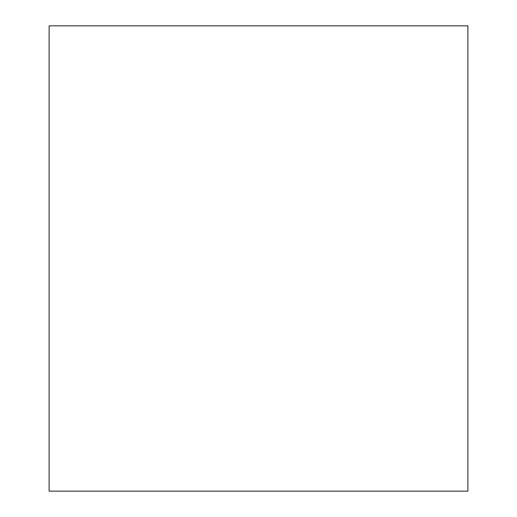 <?xml version="1.0" encoding="UTF-8"?>
<svg xmlns="http://www.w3.org/2000/svg" width="517" height="517" viewBox="0 0 517 517"><rect width="100%" height="100%" fill="white"/><g stroke="black" fill="none" stroke-linecap="round" stroke-linejoin="round"><path stroke-width="0.78" d="M49.115 25.85L49.115 491.15L467.885 491.15L49.115 491.15L49.115 25.85L467.885 25.85L467.885 491.15L467.885 25.85L49.115 25.85M144.501 491.15L372.498 491.15L144.501 491.15"/></g></svg>
